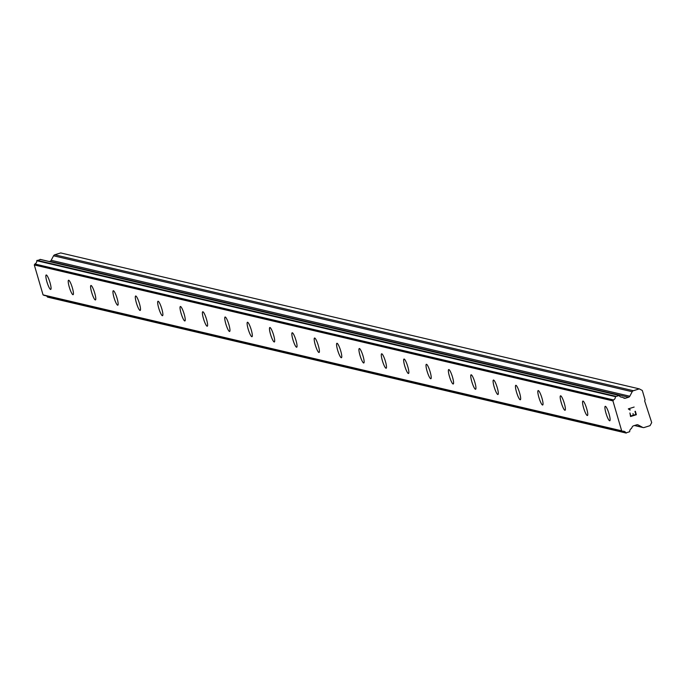 <?xml version="1.0" encoding="UTF-8"?>
<svg xmlns="http://www.w3.org/2000/svg" width="686" height="686" viewBox="0 0 686 686"><rect width="100%" height="100%" fill="white"/><g stroke="black" fill="none" stroke-linecap="round" stroke-linejoin="round"><path stroke-width="1.03" d="M609.777 420.775A7.572 1.363 72.6 0 1 609.622 420.775A7.572 1.363 72.6 0 1 606.107 413.589A7.572 1.363 72.6 0 1 605.249 406.318A7.572 1.363 72.6 0 1 605.395 406.318A7.572 1.363 72.6 0 1 608.936 413.521A7.572 1.363 72.6 0 1 609.777 420.775A7.572 1.363 72.6 0 1 609.64 420.767A7.572 1.363 72.6 0 1 606.09 413.572A7.572 1.363 72.6 0 1 605.249 406.326M587.413 415.519A7.572 1.363 72.6 0 1 587.259 415.519A7.572 1.363 72.6 0 1 583.743 408.333A7.572 1.363 72.6 0 1 582.894 401.07A7.572 1.363 72.6 0 1 583.04 401.07A7.572 1.363 72.6 0 1 586.573 408.273A7.572 1.363 72.6 0 1 587.413 415.519A7.572 1.363 72.6 0 1 587.276 415.519A7.572 1.363 72.6 0 1 583.726 408.316A7.572 1.363 72.6 0 1 582.886 401.07M565.05 410.262A7.572 1.363 72.6 0 1 564.904 410.271A7.572 1.363 72.6 0 1 561.362 403.068A7.572 1.363 72.6 0 1 560.522 395.813A7.572 1.363 72.6 0 1 560.676 395.813A7.572 1.363 72.6 0 1 564.209 403.016A7.572 1.363 72.6 0 1 565.05 410.262A7.572 1.363 72.6 0 1 564.912 410.262A7.572 1.363 72.6 0 1 561.38 403.076A7.572 1.363 72.6 0 1 560.531 395.813M542.695 405.006A7.572 1.363 72.6 0 1 542.549 405.014A7.572 1.363 72.6 0 1 539.024 397.829A7.572 1.363 72.6 0 1 538.167 390.566A7.572 1.363 72.6 0 1 538.313 390.557A7.572 1.363 72.6 0 1 541.846 397.76A7.572 1.363 72.6 0 1 542.686 405.014A7.572 1.363 72.6 0 1 542.54 405.014A7.572 1.363 72.6 0 1 538.999 397.811A7.572 1.363 72.6 0 1 538.158 390.566M520.185 399.758A7.572 1.363 72.6 0 1 516.661 392.572A7.572 1.363 72.6 0 1 515.803 385.309A7.572 1.363 72.6 0 1 515.949 385.309A7.572 1.363 72.6 0 1 519.482 392.512A7.572 1.363 72.6 0 1 520.331 399.758A7.572 1.363 72.6 0 1 520.185 399.758M520.331 399.758A7.572 1.363 72.6 0 1 520.177 399.758A7.572 1.363 72.6 0 1 516.644 392.555A7.572 1.363 72.6 0 1 515.795 385.309M497.976 394.501A7.572 1.363 72.6 0 1 497.83 394.501A7.572 1.363 72.6 0 1 494.297 387.316A7.572 1.363 72.6 0 1 493.44 380.053A7.572 1.363 72.6 0 1 493.586 380.053A7.572 1.363 72.6 0 1 497.127 387.256A7.572 1.363 72.6 0 1 497.967 394.501A7.572 1.363 72.6 0 1 497.813 394.51A7.572 1.363 72.6 0 1 494.28 387.307A7.572 1.363 72.6 0 1 493.44 380.053M475.467 389.254A7.572 1.363 72.6 0 1 471.934 382.068A7.572 1.363 72.6 0 1 471.076 374.805A7.572 1.363 72.6 0 1 471.222 374.796A7.572 1.363 72.6 0 1 474.763 381.999A7.572 1.363 72.6 0 1 475.604 389.254A7.572 1.363 72.6 0 1 475.467 389.254M475.604 389.254A7.572 1.363 72.6 0 1 475.449 389.254A7.572 1.363 72.6 0 1 471.917 382.051A7.572 1.363 72.6 0 1 471.076 374.805M453.24 383.997A7.572 1.363 72.6 0 1 453.086 383.997A7.572 1.363 72.6 0 1 449.57 376.811A7.572 1.363 72.6 0 1 448.721 369.548A7.572 1.363 72.6 0 1 448.867 369.548A7.572 1.363 72.6 0 1 452.4 376.751A7.572 1.363 72.6 0 1 453.24 383.997A7.572 1.363 72.6 0 1 453.103 383.997A7.572 1.363 72.6 0 1 449.553 376.794A7.572 1.363 72.6 0 1 448.713 369.548M430.877 378.741A7.572 1.363 72.6 0 1 430.731 378.749A7.572 1.363 72.6 0 1 427.207 371.555A7.572 1.363 72.6 0 1 426.358 364.292A7.572 1.363 72.6 0 1 426.503 364.292A7.572 1.363 72.6 0 1 430.036 371.495A7.572 1.363 72.6 0 1 430.877 378.741A7.572 1.363 72.6 0 1 430.739 378.741A7.572 1.363 72.6 0 1 427.189 371.546A7.572 1.363 72.6 0 1 426.349 364.292M408.513 373.493A7.572 1.363 72.6 0 1 408.367 373.493A7.572 1.363 72.6 0 1 404.826 366.29A7.572 1.363 72.6 0 1 403.985 359.044A7.572 1.363 72.6 0 1 404.14 359.035A7.572 1.363 72.6 0 1 407.673 366.238A7.572 1.363 72.6 0 1 408.513 373.493A7.572 1.363 72.6 0 1 408.376 373.493A7.572 1.363 72.6 0 1 404.851 366.307A7.572 1.363 72.6 0 1 403.994 359.044M386.158 368.236A7.572 1.363 72.6 0 1 386.004 368.236A7.572 1.363 72.6 0 1 382.488 361.05A7.572 1.363 72.6 0 1 381.63 353.787A7.572 1.363 72.6 0 1 381.776 353.787A7.572 1.363 72.6 0 1 385.309 360.99A7.572 1.363 72.6 0 1 386.158 368.236A7.572 1.363 72.6 0 1 386.012 368.236A7.572 1.363 72.6 0 1 382.471 361.033A7.572 1.363 72.6 0 1 381.622 353.787M363.657 362.98A7.572 1.363 72.6 0 1 360.124 355.794A7.572 1.363 72.6 0 1 359.267 348.531A7.572 1.363 72.6 0 1 359.413 348.531A7.572 1.363 72.6 0 1 362.954 355.734A7.572 1.363 72.6 0 1 363.794 362.98A7.572 1.363 72.6 0 1 363.657 362.98M363.794 362.98A7.572 1.363 72.6 0 1 363.64 362.988A7.572 1.363 72.6 0 1 360.107 355.785A7.572 1.363 72.6 0 1 359.267 348.531M341.439 357.732A7.572 1.363 72.6 0 1 341.294 357.732A7.572 1.363 72.6 0 1 337.761 350.546A7.572 1.363 72.6 0 1 336.912 343.283A7.572 1.363 72.6 0 1 337.049 343.283A7.572 1.363 72.6 0 1 340.59 350.486A7.572 1.363 72.6 0 1 341.431 357.732A7.572 1.363 72.6 0 1 341.276 357.732A7.572 1.363 72.6 0 1 337.744 350.529A7.572 1.363 72.6 0 1 336.903 343.283M318.93 352.475A7.572 1.363 72.6 0 1 315.397 345.29A7.572 1.363 72.6 0 1 314.548 338.026A7.572 1.363 72.6 0 1 314.694 338.026A7.572 1.363 72.6 0 1 318.227 345.23A7.572 1.363 72.6 0 1 319.067 352.475A7.572 1.363 72.6 0 1 318.93 352.475M319.067 352.475A7.572 1.363 72.6 0 1 318.913 352.475A7.572 1.363 72.6 0 1 315.38 345.272A7.572 1.363 72.6 0 1 314.54 338.026M296.704 347.219A7.572 1.363 72.6 0 1 296.558 347.227A7.572 1.363 72.6 0 1 293.016 340.024A7.572 1.363 72.6 0 1 292.176 332.779A7.572 1.363 72.6 0 1 292.33 332.77A7.572 1.363 72.6 0 1 295.863 339.973A7.572 1.363 72.6 0 1 296.704 347.219A7.572 1.363 72.6 0 1 296.566 347.219A7.572 1.363 72.6 0 1 293.033 340.033A7.572 1.363 72.6 0 1 292.185 332.77M274.34 341.971A7.572 1.363 72.6 0 1 274.194 341.971A7.572 1.363 72.6 0 1 270.678 334.785A7.572 1.363 72.6 0 1 269.821 327.522A7.572 1.363 72.6 0 1 269.967 327.522A7.572 1.363 72.6 0 1 273.5 334.725A7.572 1.363 72.6 0 1 274.34 341.971A7.572 1.363 72.6 0 1 274.203 341.971A7.572 1.363 72.6 0 1 270.653 334.768A7.572 1.363 72.6 0 1 269.812 327.522M251.985 336.715A7.572 1.363 72.6 0 1 251.831 336.715A7.572 1.363 72.6 0 1 248.298 329.512A7.572 1.363 72.6 0 1 247.449 322.266A7.572 1.363 72.6 0 1 247.603 322.266A7.572 1.363 72.6 0 1 251.136 329.469A7.572 1.363 72.6 0 1 251.985 336.715A7.572 1.363 72.6 0 1 251.848 336.715A7.572 1.363 72.6 0 1 248.315 329.529A7.572 1.363 72.6 0 1 247.457 322.266M229.621 331.467A7.572 1.363 72.6 0 1 229.467 331.467A7.572 1.363 72.6 0 1 225.951 324.272A7.572 1.363 72.6 0 1 225.094 317.009A7.572 1.363 72.6 0 1 225.24 317.009A7.572 1.363 72.6 0 1 228.781 324.212A7.572 1.363 72.6 0 1 229.621 331.467A7.572 1.363 72.6 0 1 229.484 331.458A7.572 1.363 72.6 0 1 225.934 324.264A7.572 1.363 72.6 0 1 225.094 317.018M207.258 326.21A7.572 1.363 72.6 0 1 207.103 326.21A7.572 1.363 72.6 0 1 203.571 319.007A7.572 1.363 72.6 0 1 202.73 311.761A7.572 1.363 72.6 0 1 202.876 311.761A7.572 1.363 72.6 0 1 206.417 318.964A7.572 1.363 72.6 0 1 207.258 326.21A7.572 1.363 72.6 0 1 207.121 326.21A7.572 1.363 72.6 0 1 203.588 319.024A7.572 1.363 72.6 0 1 202.739 311.761M184.903 320.954A7.572 1.363 72.6 0 1 184.757 320.954A7.572 1.363 72.6 0 1 181.224 313.768A7.572 1.363 72.6 0 1 180.375 306.505A7.572 1.363 72.6 0 1 180.521 306.505A7.572 1.363 72.6 0 1 184.054 313.708A7.572 1.363 72.6 0 1 184.894 320.954A7.572 1.363 72.6 0 1 184.748 320.954A7.572 1.363 72.6 0 1 181.207 313.751A7.572 1.363 72.6 0 1 180.367 306.505M162.393 315.697A7.572 1.363 72.6 0 1 158.86 308.511A7.572 1.363 72.6 0 1 158.012 301.248A7.572 1.363 72.6 0 1 158.157 301.248A7.572 1.363 72.6 0 1 161.69 308.451A7.572 1.363 72.6 0 1 162.531 315.706A7.572 1.363 72.6 0 1 162.393 315.697M162.531 315.706A7.572 1.363 72.6 0 1 162.385 315.706A7.572 1.363 72.6 0 1 158.843 308.503A7.572 1.363 72.6 0 1 158.003 301.257M140.176 310.449A7.572 1.363 72.6 0 1 140.021 310.449A7.572 1.363 72.6 0 1 136.505 303.263A7.572 1.363 72.6 0 1 135.648 296A7.572 1.363 72.6 0 1 135.794 296A7.572 1.363 72.6 0 1 139.327 303.203A7.572 1.363 72.6 0 1 140.176 310.449A7.572 1.363 72.6 0 1 140.03 310.449A7.572 1.363 72.6 0 1 136.488 303.246A7.572 1.363 72.6 0 1 135.639 296M117.675 305.193A7.572 1.363 72.6 0 1 114.142 298.007A7.572 1.363 72.6 0 1 113.284 290.744A7.572 1.363 72.6 0 1 113.43 290.744A7.572 1.363 72.6 0 1 116.972 297.947A7.572 1.363 72.6 0 1 117.812 305.193A7.572 1.363 72.6 0 1 117.675 305.193M117.812 305.193A7.572 1.363 72.6 0 1 117.658 305.201A7.572 1.363 72.6 0 1 114.125 297.998A7.572 1.363 72.6 0 1 113.276 290.744M95.448 299.945A7.572 1.363 72.6 0 1 95.294 299.945A7.572 1.363 72.6 0 1 91.778 292.75A7.572 1.363 72.6 0 1 90.921 285.487A7.572 1.363 72.6 0 1 91.067 285.487A7.572 1.363 72.6 0 1 94.608 292.69A7.572 1.363 72.6 0 1 95.448 299.945A7.572 1.363 72.6 0 1 95.311 299.936A7.572 1.363 72.6 0 1 91.761 292.742A7.572 1.363 72.6 0 1 90.921 285.496M73.085 294.688A7.572 1.363 72.6 0 1 72.93 294.688A7.572 1.363 72.6 0 1 69.415 287.503A7.572 1.363 72.6 0 1 68.566 280.24A7.572 1.363 72.6 0 1 68.703 280.24A7.572 1.363 72.6 0 1 72.244 287.443A7.572 1.363 72.6 0 1 73.085 294.688A7.572 1.363 72.6 0 1 72.948 294.688A7.572 1.363 72.6 0 1 69.397 287.485A7.572 1.363 72.6 0 1 68.557 280.24M50.721 289.432A7.572 1.363 72.6 0 1 50.575 289.441A7.572 1.363 72.6 0 1 47.034 282.238A7.572 1.363 72.6 0 1 46.194 274.983A7.572 1.363 72.6 0 1 46.348 274.983A7.572 1.363 72.6 0 1 49.881 282.186A7.572 1.363 72.6 0 1 50.721 289.432A7.572 1.363 72.6 0 1 50.584 289.432A7.572 1.363 72.6 0 1 47.051 282.246A7.572 1.363 72.6 0 1 46.202 274.983M46.485 295.923A3.301 3.233 103.2 0 1 47.377 296.969L626.035 432.952M40.431 259.497L36.778 260.723A3.301 3.233 103.2 0 1 34.9 263.999L34.3 264.95L43.047 294.869L43.998 295.332M49.298 261.52L49.984 261.306A2.067 2.015 103.2 0 0 51.184 260.294L53.568 255.792L632.183 391.723A2.067 2.015 -76.8 0 1 633.384 390.72L639.301 388.868L642.319 390.488L645.089 399.955L644.634 400.821L651.7 422.576L650.062 425.654L644.145 427.515A2.067 2.015 -76.8 0 1 642.602 427.361L638.212 424.977A2.067 2.015 103.2 0 0 636.668 424.831L633.495 425.826A2.067 2.015 103.2 0 0 632.295 426.838L631.42 428.501A3.301 3.233 103.2 0 0 629.705 431.7L625.992 432.909A3.301 3.233 103.2 0 0 622.682 431.254L621.67 430.808L612.924 400.89L613.524 399.929A3.301 3.233 103.2 0 0 615.393 396.654L619.132 395.53A3.301 3.233 103.2 0 0 622.271 397.203L623.891 398.086A2.067 2.015 103.2 0 0 625.426 398.232L628.608 397.237A2.067 2.015 103.2 0 0 629.808 396.234L632.183 391.723M639.301 388.868L60.685 252.928L54.769 254.789A2.067 2.015 103.2 0 0 53.568 255.792M630.82 416.016L633.152 415.287L630.82 416.016L629.928 412.972L630.82 416.016M633.152 415.287L633.049 413.504M633.538 415.167L635.862 414.438L633.538 415.167M635.862 414.438L634.979 411.394L636.368 414.713L630.545 416.531L629.928 412.972M630.545 416.531L636.368 414.713L635.365 411.274M630.271 409.902L629.182 409.036L630.271 409.902M629.868 410.031L628.316 408.882L634.138 407.055M47.377 296.969L625.992 432.909M43.047 294.869L621.67 430.808M34.3 264.95L612.924 400.89M34.9 263.999L613.524 399.929M36.778 260.723L615.393 396.654M37.078 260.328L615.702 396.268M634.601 425.483L642.602 427.361M637.2 424.745L638.212 424.977M43.801 295.28L622.425 431.22M34.712 264.179L613.327 400.11M40.037 259.402L618.661 395.333M623.197 397.709L625.426 398.232M49.984 261.306L628.608 397.237M51.184 260.294L629.808 396.234M54.769 254.789L633.384 390.72M634.473 425.526L643.099 427.55M47.617 297.132L626.232 433.072M43.895 295.314L622.519 431.254M40.251 259.394L618.866 395.325"/></g></svg>
